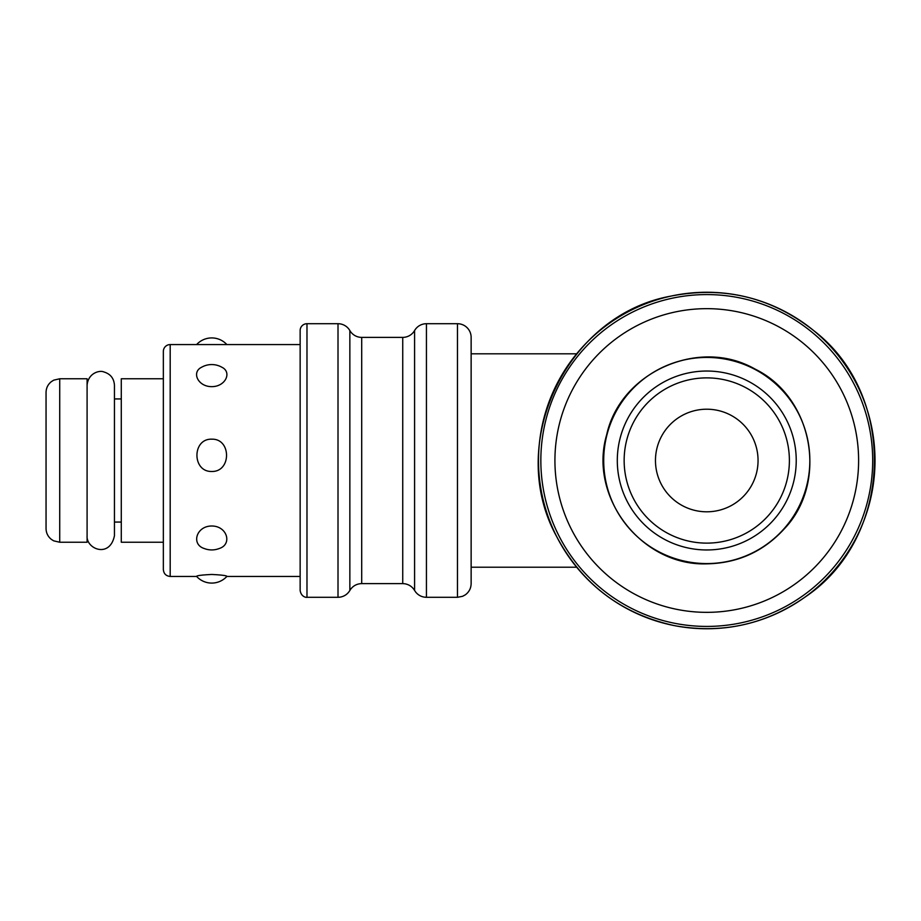 <?xml version="1.0" encoding="UTF-8"?>
<svg xmlns="http://www.w3.org/2000/svg" width="921" height="921" viewBox="0 0 921 921"><rect width="100%" height="100%" fill="white"/><g stroke="black" fill="none" stroke-linecap="round" stroke-linejoin="round"><path stroke-width="1.38" d="M655.464 460.5A51.3 51.3 0 0 1 732.414 416.085A51.3 51.3 0 0 1 732.414 504.927A51.3 51.3 0 0 1 655.464 460.5M812.713 332.803A165.93 165.93 0 0 0 543.206 432.594A165.93 165.93 0 0 0 764.384 616.103A165.93 165.93 0 0 0 812.713 332.803M803.722 343.648A151.838 151.838 0 0 1 759.491 602.898A151.838 151.838 0 0 1 557.09 434.965A151.838 151.838 0 0 1 803.722 343.648M576.65 567.209L471.138 567.209M163.351 542.239L121.284 542.239L121.284 378.773L163.351 378.773M121.284 522.057L114.446 522.057M59.727 378.773L87.092 378.773L87.092 542.239L59.727 542.239L53.706 540.846L51.265 539.303C47.88 536.517 46.142 532.937 46.05 528.562L46.05 392.45C46.142 388.075 47.88 384.494 51.265 381.708L53.706 380.166L59.727 378.773L59.727 542.239M349.853 590.465C347.562 594.241 344.224 596.474 339.861 597.176L338.007 597.303L338.007 323.708A13.677 13.677 0 0 1 349.853 330.547A13.677 13.677 0 0 0 361.7 337.385L361.7 583.615C357.049 583.741 353.342 585.652 350.544 589.371L349.853 590.465L349.853 330.547M402.742 337.385L402.742 583.615L404.733 583.764C409.039 584.501 412.32 586.723 414.588 590.465L414.588 330.547A13.677 13.677 0 0 1 402.742 337.385L361.7 337.385M414.588 330.547A13.677 13.677 0 0 1 426.435 323.708L426.435 597.303C422.071 597.199 418.491 595.473 415.705 592.122L414.588 590.465M457.461 323.708A13.677 13.677 0 0 1 471.138 337.385L471.138 583.615C471.011 588.289 469.077 592.03 465.324 594.816L462.595 596.301L457.461 597.303L457.461 323.708L426.435 323.708M163.351 351.408L163.351 569.604C163.754 573.748 166.033 576.028 170.189 576.442L170.189 344.569A6.838 6.838 0 0 0 163.351 351.408M300.142 330.547L300.142 590.465C301.225 597.418 307.015 597.602 306.981 597.303L306.981 323.708A6.838 6.838 0 0 0 300.142 330.547M211.738 526.006C227.257 525.96 232.553 544.484 219.14 548.548A20.515 20.515 0 0 1 204.335 548.548C190.923 544.484 196.219 525.96 211.738 526.006M211.738 439.179C231.47 438.534 231.47 472.001 211.738 471.471C192.005 472.001 192.005 438.534 211.738 439.179M221.926 367.272C232.173 372.211 225.541 386.716 211.738 386.647C197.934 386.716 191.303 372.211 201.549 367.272A20.515 20.515 0 0 1 221.926 367.272M300.142 344.569L170.189 344.569M211.738 574.462C221.42 574.934 226.485 575.567 226.934 576.35A20.515 20.515 0 0 1 196.541 576.35C196.99 575.567 202.056 574.934 211.738 574.462M617.3 460.5A89.464 89.464 0 0 1 706.764 371.036A89.464 89.464 0 0 1 796.228 460.5A89.464 89.464 0 0 1 706.764 549.964A89.464 89.464 0 0 1 617.3 460.5M814.199 331.019A168.255 168.255 0 0 1 765.19 618.29A168.255 168.255 0 0 1 540.903 432.202A168.255 168.255 0 0 1 814.199 331.019M706.764 563.571A103.06 103.06 0 0 1 603.704 460.5A103.06 103.06 0 0 1 706.764 357.44A103.06 103.06 0 0 1 809.835 460.5A103.06 103.06 0 0 1 706.764 563.571M706.764 543.125A82.625 82.625 0 0 1 635.214 419.193A82.625 82.625 0 0 1 778.326 419.193A82.625 82.625 0 0 1 706.764 543.125M814.222 331.007C898.102 395.685 893.428 537.749 805.484 596.785C765.973 624.415 722.478 634.074 675.001 625.75C621.848 614.295 582.417 584.605 556.721 536.678C505.433 444.003 566.127 315.477 670.292 296.228C723.63 285.637 771.602 297.23 814.222 331.007M471.138 353.802L576.65 353.802M114.446 398.943L121.284 398.943M402.742 583.615L361.7 583.615M457.461 597.303L426.435 597.303M338.007 323.708L306.981 323.708M338.007 597.303L306.981 597.303M300.142 576.442L226.854 576.442M196.622 576.442L170.189 576.442M226.854 344.569A20.515 20.515 0 0 0 196.622 344.569M706.764 563.848C641.753 566.173 588.243 497.202 606.663 434.804C620.581 371.255 700.697 336.579 756.555 369.943C814.958 400.117 827.162 484.273 784.289 528.85C763.463 551.621 737.617 563.284 706.764 563.848C641.753 566.173 588.243 497.202 606.663 434.804C621.364 370.737 699.845 337.972 753.689 368.423C812.667 395.869 829.027 481.614 784.289 528.85C763.463 551.621 737.617 563.284 706.764 563.848M87.092 385.266C88.094 373.074 99.514 369.989 103.831 371.934C110.462 373.926 113.997 378.37 114.446 385.266L114.446 535.746C109.783 558.644 85.987 548.974 87.092 535.746"/></g></svg>
